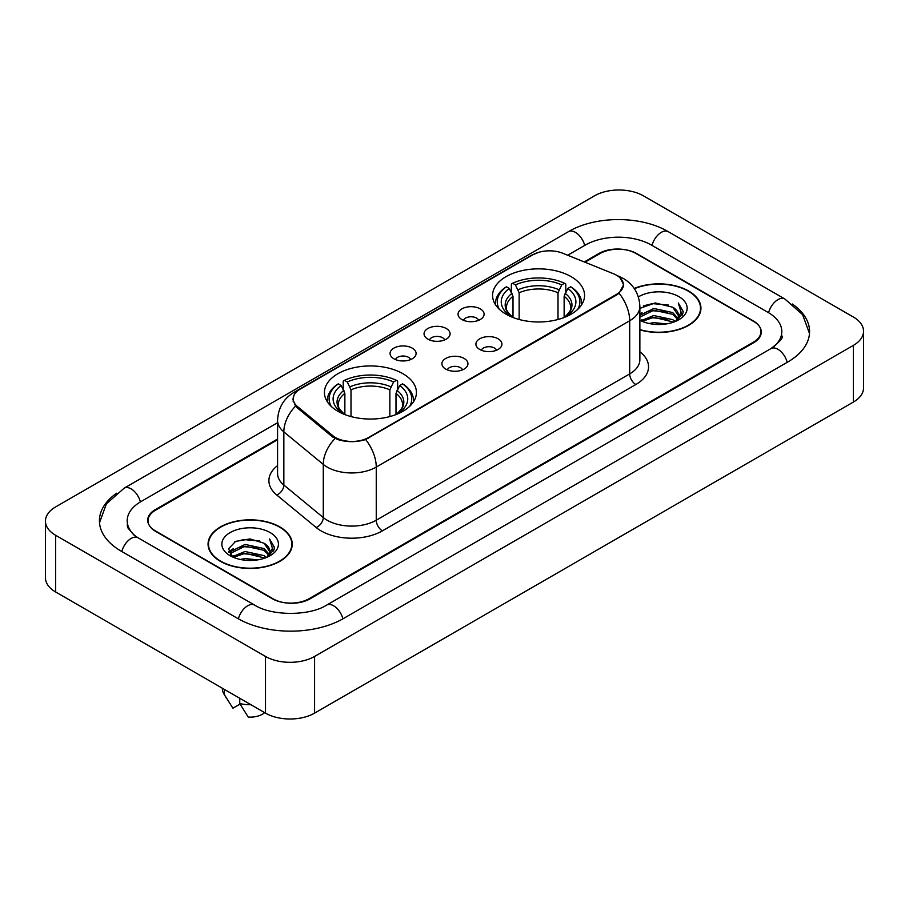 <?xml version="1.0" encoding="UTF-8"?>
<svg xmlns="http://www.w3.org/2000/svg" width="909" height="909" viewBox="0 0 909 909"><rect width="100%" height="100%" fill="white"/><g stroke="black" fill="none" stroke-linecap="round" stroke-linejoin="round"><path stroke-width="1.36" d="M402.948 373.724A45.995 26.554 0 0 0 352.828 367.963A45.995 26.554 0 0 0 324.433 392.495A45.995 26.554 0 0 0 337.898 411.277A45.995 26.554 0 0 0 388.029 417.026A45.995 26.554 0 0 0 416.424 392.495A45.995 26.554 0 0 0 402.948 373.724M571.102 276.643A45.995 26.554 0 0 0 520.971 270.882A45.995 26.554 0 0 0 492.576 295.414A45.995 26.554 0 0 0 506.052 314.196A45.995 26.554 0 0 0 556.172 319.957A45.995 26.554 0 0 0 584.567 295.414A45.995 26.554 0 0 0 571.102 276.643M461.863 319.513A13.021 7.511 180 0 1 459.284 317.389A13.021 7.511 180 0 1 463.59 308.049A13.021 7.511 180 0 1 480.27 308.878A13.021 7.511 180 0 1 482.861 317.389A13.021 7.511 180 0 1 461.863 319.513M478.691 320.286A7.806 4.511 0 0 0 476.589 318.093A7.806 4.511 0 0 0 468.896 316.957A7.806 4.511 0 0 0 463.454 320.286M427.866 339.137A13.021 7.511 180 0 1 425.287 337.012A13.021 7.511 180 0 1 429.593 327.672A13.021 7.511 180 0 1 446.274 328.513A13.021 7.511 180 0 1 448.864 337.012A13.021 7.511 180 0 1 427.866 339.137M444.694 339.921A7.806 4.511 0 0 0 442.592 337.728A7.806 4.511 0 0 0 434.9 336.58A7.806 4.511 0 0 0 429.457 339.921M393.87 358.771A13.021 7.511 180 0 1 391.29 356.646A13.021 7.511 180 0 1 395.597 347.295A13.021 7.511 180 0 1 412.277 348.136A13.021 7.511 180 0 1 414.868 356.646A13.021 7.511 180 0 1 393.87 358.771M410.698 359.544A7.806 4.511 0 0 0 408.596 357.351A7.806 4.511 0 0 0 400.903 356.203A7.806 4.511 0 0 0 395.46 359.544M479.725 349.454A13.021 7.511 180 0 1 477.134 347.329A13.021 7.511 180 0 1 481.452 337.978A13.021 7.511 180 0 1 498.132 338.818A13.021 7.511 180 0 1 500.711 347.329A13.021 7.511 180 0 1 479.725 349.454M496.541 350.226A7.806 4.511 0 0 0 494.451 348.033A7.806 4.511 0 0 0 486.758 346.886A7.806 4.511 0 0 0 481.304 350.226M445.728 369.077A13.021 7.511 180 0 1 443.137 366.952A13.021 7.511 180 0 1 447.455 357.612A13.021 7.511 180 0 1 464.135 358.453A13.021 7.511 180 0 1 466.715 366.952A13.021 7.511 180 0 1 445.728 369.077M462.545 369.861A7.806 4.511 0 0 0 460.454 367.656A7.806 4.511 0 0 0 452.762 366.52A7.806 4.511 0 0 0 447.308 369.861M613.382 273.711A23.429 13.533 180 0 1 616.507 275.222A23.429 13.533 180 0 1 623.369 284.79A23.429 13.533 180 0 1 616.507 294.357L368.588 437.49A23.429 13.533 180 0 1 332.819 435.684L297.436 406.516A23.429 13.533 180 0 1 293.209 398.756A23.429 13.533 180 0 1 300.072 389.188L532.833 254.793A23.429 13.533 180 0 1 562.853 253.281L613.382 273.711M277.575 439.729L155.644 510.119A26.031 15.033 0 0 0 148.019 520.755A26.031 15.033 0 0 0 155.644 531.379L272.245 598.701A26.031 15.033 0 0 0 309.06 598.701L753.356 342.193A26.031 15.033 0 0 0 760.981 331.558A26.031 15.033 0 0 0 753.356 320.934L636.755 253.611A26.031 15.033 0 0 0 599.94 253.611L584.998 262.235M773.15 347.227A46.859 27.054 0 0 0 781.808 331.558A46.859 27.054 0 0 0 768.082 312.423L651.492 245.112A46.859 27.054 0 0 0 585.214 245.112L567.682 255.236M277.575 422.719L140.918 501.62A46.859 27.054 0 0 0 127.192 520.755A46.859 27.054 0 0 0 135.85 536.424M265.496 656.446A34.712 20.043 0 0 0 314.582 656.446L853.381 345.375A34.712 20.043 0 0 0 863.55 331.206A34.712 20.043 0 0 0 853.381 317.036L643.504 195.867A34.712 20.043 0 0 0 594.418 195.867L55.619 506.938A34.712 20.043 0 0 0 45.45 521.107A34.712 20.043 0 0 0 55.619 535.276L265.496 656.446L265.496 713.133A34.712 20.043 0 0 0 314.582 713.133L853.381 402.062A34.712 20.043 0 0 0 863.55 387.893L863.55 331.206M45.45 521.107L45.45 577.794A34.712 20.043 0 0 0 55.619 591.964L265.496 713.133M116.682 493.201A74.64 43.087 0 0 0 99.422 520.755A74.64 43.087 0 0 0 121.283 551.218L237.874 618.54A74.64 43.087 0 0 0 343.432 618.54L787.717 362.032A74.64 43.087 0 0 0 809.578 331.558A74.64 43.087 0 0 0 792.318 304.004M639.868 329.865A42.087 24.304 0 0 0 700.941 308.174A42.087 24.304 0 0 0 688.613 290.994A42.087 24.304 0 0 0 634.232 288.46M279.915 526.959A42.087 24.304 0 0 0 234.045 521.686A42.087 24.304 0 0 0 208.059 544.139A42.087 24.304 0 0 0 220.387 561.319A42.087 24.304 0 0 0 266.257 566.591A42.087 24.304 0 0 0 292.243 544.139A42.087 24.304 0 0 0 279.915 526.959M208.491 546.32A42.087 24.304 0 0 0 208.343 546.968M620.018 277.813L623.676 284.653L619.086 293.232L616.813 294.88L365.645 439.547C356.351 442.353 347.068 442.353 337.784 439.547L332.512 436.888L297.129 407.721L295.561 406.118L292.903 399.358L294.096 395.051M277.575 439.024L155.337 509.597A26.031 15.033 0 0 0 147.713 520.221A26.031 15.033 0 0 0 155.337 530.856L273.166 598.872A26.031 15.033 0 0 0 309.98 598.872L753.663 342.716A26.031 15.033 0 0 0 761.288 332.092A26.031 15.033 0 0 0 753.663 321.456L635.834 253.441A26.031 15.033 0 0 0 599.02 253.441L584.282 261.94M291.948 546.968A42.087 24.304 0 0 0 291.812 546.32M700.657 311.014A42.087 24.304 0 0 0 700.509 310.367M648.981 323.49L653.776 322.627L666.524 323.899M654.594 324.331L660.843 324.468M641.004 320.775L653.776 315.537L672.728 319.65L675.126 321.536M642.22 321.388L653.776 317.309L673.683 322.093M639.868 315.343L653.776 308.458L672.728 312.571L677.796 318.218M639.868 317.116L653.776 310.23L672.728 314.344L677.341 319.048M678.069 318.957L678.296 319.786M675.228 321.502A19.623 11.328 0 0 0 678.466 315.264A19.623 11.328 0 0 0 672.728 307.253L678.455 315.684M677.887 319.161L682.977 313.173L683.159 311.423L678.307 303.004L681.148 312.423L675.535 321.366M639.868 329.581A41.655 24.054 0 0 0 700.509 308.174A41.655 24.054 0 0 0 688.306 291.164A41.655 24.054 0 0 0 634.391 288.71M639.868 320.286A28.293 16.339 0 0 0 678.864 319.729A28.293 16.339 0 0 0 678.864 296.618A28.293 16.339 0 0 0 638.368 296.902M672.728 307.253L655.241 302.936L639.868 308.356M678.307 303.004L683.159 311.764M643.47 305.833L652.56 303.617L668.558 305.072M681.046 313.026L682.239 315.105M646.697 311.821L652.56 310.708L667.967 311.992M646.697 318.911L652.56 317.786L667.967 319.07M681.159 312.31L682.443 314.684M639.868 313.889L642.061 312.662M640.652 320.491L642.061 319.752M240.283 559.444L245.066 558.592L257.826 559.864M245.885 560.285L252.134 560.433M232.295 556.74L245.066 551.502L264.019 555.615L266.417 557.501M233.511 557.353L245.066 553.274L264.974 558.046M230.716 555.285L231.204 551.24L245.066 544.411L264.019 548.525L269.087 554.172M230.602 554.774L231.204 553.013L245.066 546.184L264.019 550.297L268.632 555.013M269.371 554.922L269.587 555.751M266.53 557.456A19.623 11.328 0 0 0 269.768 551.218A19.623 11.328 0 0 0 264.019 543.218L269.757 551.649M269.189 555.126L274.279 549.138L274.461 547.388L269.598 538.957L272.439 548.388L266.837 557.331M220.694 561.148A41.655 24.054 0 0 0 266.087 566.352A41.655 24.054 0 0 0 291.812 544.139A41.655 24.054 0 0 0 279.608 527.129A41.655 24.054 0 0 0 234.204 521.914A41.655 24.054 0 0 0 208.491 544.139A41.655 24.054 0 0 0 220.694 561.148M270.155 532.583A28.293 16.339 0 0 0 230.136 532.583A28.293 16.339 0 0 0 230.136 555.694A28.293 16.339 0 0 0 270.155 555.683A28.293 16.339 0 0 0 270.155 532.583M264.019 543.218L250.043 538.923L235.556 541.412L228.568 548.831L232.534 556.922M222.375 688.249L222.375 688.692A27.77 16.032 0 0 0 223.898 693.919A27.77 16.032 0 0 0 224.398 694.703L232.897 708.213L240.056 704.089M224.398 694.703L224.398 689.408M239.749 698.271L239.749 703.555L248.237 717.076A17.362 10.022 0 0 0 264.633 712.645M239.749 703.555A27.77 16.032 0 0 0 250.907 704.714M269.598 538.957L274.461 547.729M234.761 541.798L243.851 539.582L259.849 541.037M272.336 548.979L273.541 551.07M228.92 552.467L231.715 550.399M237.999 547.786L243.851 546.673L259.27 547.945M237.999 554.865L243.851 553.751L259.27 555.035M272.461 548.263L273.745 550.649M228.704 551.797L233.363 548.627M231.954 556.456L233.363 555.706M513.006 317.491L513.006 296.3L509.29 288.437A37.314 21.543 0 0 0 509.29 315.162L508.597 315.559M511.358 291.994L511.358 283.96L512.596 283.256A41.314 23.85 0 0 1 564.557 283.256L561.717 284.892A37.314 21.543 0 0 0 515.437 284.892L519.141 292.755L519.141 319.491M558.001 319.491L558.001 292.755L561.717 284.892M499.359 309.299A41.314 23.85 0 0 1 506.449 286.801L505.222 287.505A43.041 24.85 0 0 0 495.53 303.208A43.041 24.85 0 0 0 495.632 304.935M564.557 283.256L565.784 283.96L565.784 291.994M506.449 286.801L509.29 288.437M515.437 284.892L512.596 283.256M509.29 315.162L512.699 317.377M581.51 304.935A43.041 24.85 0 0 0 581.612 303.208A43.041 24.85 0 0 0 571.92 287.505L570.693 286.801A41.314 23.85 0 0 1 577.783 309.299M568.545 315.559L567.852 315.162A37.314 21.543 0 0 0 567.852 288.437L570.693 286.801M564.444 317.377L567.852 315.162M567.852 288.437L564.137 296.3L564.137 317.491M344.863 414.572L344.863 393.381L341.148 385.518A37.314 21.543 0 0 0 341.148 412.231L340.455 412.641M343.216 389.063L343.216 381.041L344.443 380.326A41.314 23.85 0 0 1 396.404 380.326L393.563 381.973A37.314 21.543 0 0 0 347.283 381.973L350.999 389.836L350.999 416.572M389.859 416.572L389.859 389.836L393.563 381.973M331.217 406.38A41.314 23.85 0 0 1 338.307 383.871L337.08 384.575A43.041 24.85 0 0 0 327.388 400.29A43.041 24.85 0 0 0 327.49 402.017M396.404 380.326L397.642 381.041L397.642 389.063M338.307 383.871L341.148 385.518M347.283 381.973L344.443 380.326M341.148 412.231L344.556 414.459M413.368 402.017A43.041 24.85 0 0 0 413.47 400.29A43.041 24.85 0 0 0 403.778 384.575L402.551 383.871A41.314 23.85 0 0 1 409.641 406.38M400.403 412.641L399.71 412.231A37.314 21.543 0 0 0 399.71 385.518L402.551 383.871M396.301 414.459L399.71 412.231M399.71 385.518L395.994 393.381L395.994 414.572M297.436 406.516L297.436 407.971M332.819 435.684L332.819 437.138M368.588 437.49L368.588 438.183M616.507 294.357L616.507 295.05M342.909 618.836A13.885 8.022 -120 0 0 326.661 605.099C309.594 616.132 271.711 616.132 254.634 605.099L138.043 537.776L133.941 535.06L127.771 527.765L127.192 525.004M238.397 618.836A13.885 8.022 -60 0 1 247.691 605.78A13.885 8.022 -60 0 1 254.634 605.099M121.806 551.524A13.885 8.022 -60 0 1 131.101 538.469A13.885 8.022 -60 0 1 138.043 537.776M99.501 522.709L106.41 503.825L124.158 488.178A13.885 8.022 60 0 1 140.395 501.927M124.158 488.178L568.455 231.67A13.885 8.022 60 0 1 584.692 245.407M568.455 231.67C595.531 215.558 641.163 215.558 668.251 231.67A13.885 8.022 120 0 0 661.309 232.352A13.885 8.022 120 0 0 652.014 245.407M809.499 333.512L802.59 314.628L784.842 298.981A13.885 8.022 120 0 0 777.899 299.675A13.885 8.022 120 0 0 768.605 312.73M787.194 362.327A13.885 8.022 -120 0 0 770.957 348.59L326.661 605.099M314.582 713.133L314.582 656.446M55.619 591.964L55.619 535.276M853.381 402.062L853.381 345.375M639.868 351.783A43.393 25.054 180 0 1 635.834 384.53L382.394 530.856A8.681 5.011 60 0 1 376.258 520.221L629.698 373.894A34.712 20.043 0 0 0 639.868 359.725L639.868 306.583A34.712 20.043 180 0 1 629.698 320.752A30.372 17.532 -120 0 0 619.086 293.232M382.394 530.856A43.393 25.054 180 0 1 321.025 530.856A43.393 25.054 180 0 1 316.162 527.504L276.745 494.996A43.393 25.054 180 0 1 277.575 465.601M327.16 520.221A34.712 20.043 0 0 0 376.258 520.221L376.258 467.078A34.712 20.043 180 0 1 327.16 467.078A34.712 20.043 180 0 1 323.274 464.397L283.847 431.889A34.712 20.043 180 0 1 277.575 420.401L277.575 473.544A34.712 20.043 0 0 0 283.847 485.042L323.274 517.551A34.712 20.043 0 0 0 327.16 520.221M639.868 306.583C639.277 294.096 633.8 284.733 623.415 278.506L619.029 276.37A30.372 14.226 112 0 0 617.734 275.995M365.645 439.547A30.372 17.532 60 0 1 376.258 467.078L629.698 320.752L629.698 373.894A8.681 5.011 60 0 0 635.834 384.53M297.3 391.109A30.372 17.532 -120 0 0 294.027 392.324C283.642 398.551 278.154 407.914 277.575 420.401M294.027 392.324L530.595 255.736A30.372 17.532 60 0 1 532.89 254.77M295.561 406.118A30.372 20.316 129.5 0 0 283.847 431.889L283.847 485.042A8.681 5.806 -50.5 0 1 276.745 494.996M335.103 438.502A30.372 20.316 129.5 0 0 323.274 464.397L323.274 517.551A8.681 5.806 -50.5 0 1 316.162 527.504M513.006 296.3A32.11 18.544 0 0 0 506.461 307.515C505.586 309.151 507.517 312.264 512.256 316.855M558.001 292.755A32.11 18.544 0 0 0 519.141 292.755M512.097 293.266A33.383 19.271 0 0 0 512.097 316.752M558.91 289.732A33.383 19.271 0 0 0 518.232 289.732M565.046 316.752A33.383 19.271 0 0 0 565.046 293.266M564.887 316.855C569.625 312.276 571.556 309.162 570.682 307.515A32.11 18.544 0 0 0 564.137 296.3M344.863 393.381A32.11 18.544 0 0 0 338.318 404.596C337.444 406.232 339.375 409.345 344.113 413.936M389.859 389.836A32.11 18.544 0 0 0 350.999 389.836M343.954 390.347A33.383 19.271 0 0 0 343.954 413.834M390.768 386.802A33.383 19.271 0 0 0 350.09 386.802M396.903 413.834A33.383 19.271 0 0 0 396.903 390.347M396.744 413.936C401.483 409.357 403.414 406.243 402.539 404.596A32.11 18.544 0 0 0 395.994 393.381M293.209 398.756L293.209 401.63M623.369 284.79L623.369 286.858M781.808 335.807C783.74 337.216 780.127 341.477 770.957 348.59M668.251 231.67L784.842 298.981M530.595 255.736L538.526 252.384M619.029 276.37L617.143 275.609M700.509 311.651L700.509 308.174M230.534 555.069L230.534 553.888M291.812 547.616L291.812 544.139M226.716 698.635L223.898 693.919M208.491 547.616L208.491 544.139M495.53 304.776L495.53 303.208M581.612 304.776L581.612 303.208M327.388 401.858L327.388 400.29M413.47 401.858L413.47 400.29"/></g></svg>
